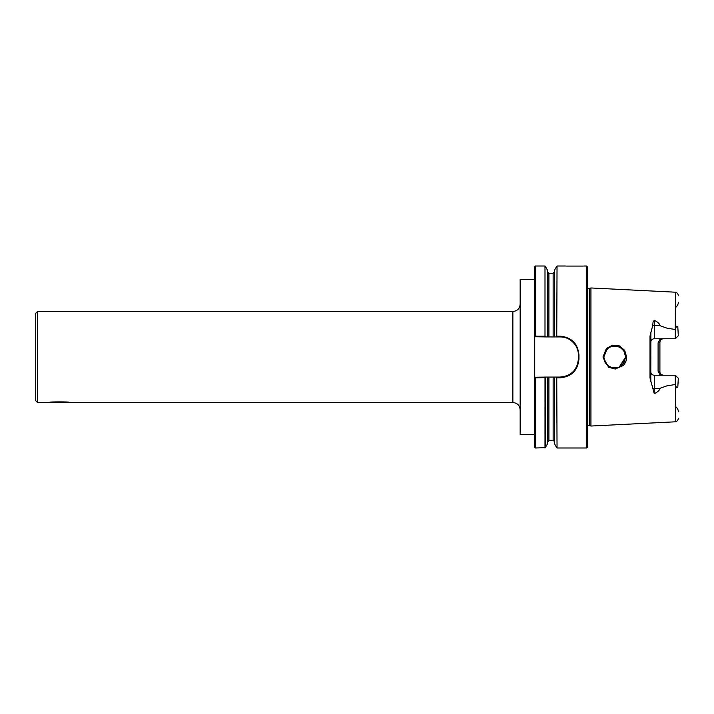 <?xml version="1.0" encoding="UTF-8"?>
<svg xmlns="http://www.w3.org/2000/svg" width="714" height="714" viewBox="0 0 714 714"><rect width="100%" height="100%" fill="white"/><g stroke="black" fill="none" stroke-linecap="round" stroke-linejoin="round"><path stroke-width="1.07" d="M37.521 311.474L512.866 311.474L512.866 402.526L37.521 402.526L35.7 400.706L35.7 313.294L37.521 311.474L37.521 402.526M557.036 266.019L556.759 336.401L557.036 266.019L565.533 266.019M535.429 447.981L535.429 377.831L534.724 377.233L534.724 447.267L535.429 447.981L545.273 447.705L545.639 377.072L556.393 377.072L556.759 377.599L557.036 447.981L556.759 377.599M623.822 363.087L625.678 357C626.169 347.557 613.165 342.336 607.007 349.289L603.821 357C603.33 366.336 616.137 371.699 622.474 364.729L623.188 365.514L615.218 369.049L608.587 367.246L602.964 357L606.391 348.521L612.487 345.183L619.422 345.906L624.688 350.36L626.651 357C626.606 360.275 625.455 363.114 623.188 365.514M624.839 352.796L623.822 350.922L625.678 357L624.848 352.832M623.804 350.877L620.885 347.959L623.804 350.886M620.805 347.905L618.967 346.924L620.805 347.905M618.895 346.888L616.941 346.299L618.895 346.888M616.771 346.263L612.701 346.272L616.771 346.263M612.585 346.29L610.622 346.888L612.585 346.29M610.515 346.933L608.676 347.914L610.515 346.933M608.623 347.95L605.686 350.895L608.623 347.95M535.429 336.169L535.429 266.019L534.724 266.733L534.724 336.767L535.429 336.169L544.996 336.169L544.996 266.019L544.996 336.169M587.435 426.142A1.821 1.821 0 0 1 589.273 425.589L589.273 288.411A1.821 1.821 0 0 1 587.435 287.858M603.83 357.428L605.526 362.855L603.821 357L605.517 351.154M589.273 288.411L590.942 287.965L590.942 426.035L589.273 425.589M652.739 388.532A3.463 1.651 180 0 1 654.265 388.362L654.265 393.673L650.017 377.965L650.017 336.035L652.739 325.468A3.463 1.651 180 0 0 654.265 325.638L654.265 338.775A3.463 3.463 0 0 0 650.802 342.229M654.265 338.775L675.292 338.775L675.292 329.475L667.072 328.208L659.816 325.638C659.816 323.87 657.969 322.103 654.265 320.327L653.06 322.005L652.739 325.468M675.292 329.475L675.444 292.204L590.942 287.965M583.151 266.09L566.229 266.09L583.151 266.09M660.271 375.225L658.094 371.235L658.094 342.765L660.271 338.775M650.017 377.965L650.802 377.715L650.891 332.108M650.802 377.715L650.891 381.892M605.526 362.855L608.623 366.05L605.526 362.855M608.685 366.086L610.515 367.067L608.685 366.086M610.613 367.112L612.576 367.71L610.613 367.112M612.701 367.728L618.583 367.228L612.701 367.728M622.474 364.729L625.678 357L619.288 366.934L623.804 363.105M587.435 447.125L586.578 447.981L586.578 266.019L587.435 266.875L587.435 447.125M557.036 336.169L560.213 336.169C571.637 337.329 577.894 343.648 578.974 355.126L578.974 358.874L578.42 358.856L578.42 355.144A18.207 18.207 0 0 0 574.047 343.309M534.724 434.389L520.158 434.389L520.158 279.611L534.724 279.611M545.273 336.401L545.639 336.928L534.724 336.767M535.429 377.831L545.273 377.599M534.724 377.233L545.639 377.072M572.851 342.033A18.207 18.207 0 0 0 560.213 336.928L556.393 336.928L556.759 336.401M557.036 377.831L560.213 377.831C571.655 376.653 577.912 370.334 578.974 358.874M556.393 377.072L560.213 377.072A18.207 18.207 0 0 0 572.887 371.932M544.996 447.981L544.996 377.831M554.501 377.072L554.501 443.787L556.759 447.705M556.759 266.295L554.501 270.213L554.501 336.928L553.136 336.928L553.136 273.284L554.501 271.918M556.393 336.928L554.501 336.928M545.273 447.705L547.54 443.787L547.54 377.072M553.136 336.928L545.639 336.928M547.54 336.928L547.54 270.213L545.273 266.295M578.42 355.429C579.063 345.496 569.353 336.33 559.928 336.937M559.928 377.063C571.218 376.144 577.376 369.977 578.42 358.571M650.802 371.771A3.463 3.463 0 0 0 654.265 375.225L675.292 375.225L678.3 378.259L677.809 387.158L676.479 387.791L677.809 387.158M675.292 338.775L678.3 335.741L677.809 326.842L676.479 326.209L675.444 329.127M678.3 331.1C678.3 284.94 678.3 284.94 678.3 331.1M654.265 393.673C657.969 391.897 659.816 390.13 659.816 388.362L667.072 385.792L675.292 384.525L675.292 375.225M678.3 382.909C678.3 429.06 678.3 429.06 678.3 382.909M534.724 377.072L534.724 336.928M575.779 368.308A18.207 18.207 0 0 0 578.42 358.856M658.094 342.765L659.906 342.229L659.906 371.771A3.463 3.463 0 0 0 660.031 372.681A3.463 3.463 0 0 1 659.906 371.771L658.094 371.235M663.529 375.225C661.075 374.841 659.861 373.636 659.914 371.619M663.368 375.225A3.463 3.463 0 0 1 661.066 374.35A3.463 3.463 0 0 0 663.368 375.225M660.941 374.234A3.463 3.463 0 0 1 660.298 373.36A3.463 3.463 0 0 0 660.941 374.234M659.914 342.381C660.084 340.132 661.289 338.927 663.529 338.775M663.368 338.775A3.463 3.463 0 0 0 660.209 340.828A3.463 3.463 0 0 1 663.368 338.775M675.292 384.525L676.479 387.791M678.273 335.794L676.551 337.517M675.444 384.873L675.444 421.796C677.229 421.278 678.175 420.091 678.3 418.243M68.125 402.384C74.47 401.723 44.455 401.723 50.801 402.384M607.007 349.289L606.391 348.521M560.213 336.169L560.213 336.928M560.213 377.831L560.213 377.072M578.974 355.126L578.42 355.144M659.816 388.362L654.265 388.362L654.265 375.225M659.816 325.638L654.265 325.638L654.265 320.327M547.54 442.082L548.905 440.716L548.905 377.072M548.905 440.716L553.136 440.716L553.136 377.072M548.905 336.928L548.905 273.284L547.54 271.918M676.479 326.209L677.809 326.842M650.802 336.285L650.017 336.035M512.866 402.526C517.293 402.955 519.721 405.382 520.158 409.809M583.847 266.019L586.578 266.019M535.429 266.019L544.996 266.019M557.036 447.981L586.578 447.981M553.136 440.716C553.395 440.333 553.85 440.788 554.501 442.082M548.905 273.284L553.136 273.284M675.444 292.204C677.229 292.722 678.175 293.909 678.3 295.757M675.498 307.591C679.059 304.459 678.211 301.603 678.3 302.317M675.498 406.409C679.059 409.541 678.211 412.397 678.3 411.683M675.444 421.796L590.942 426.035M512.866 311.474C517.293 311.045 519.721 308.618 520.158 304.191"/></g></svg>
